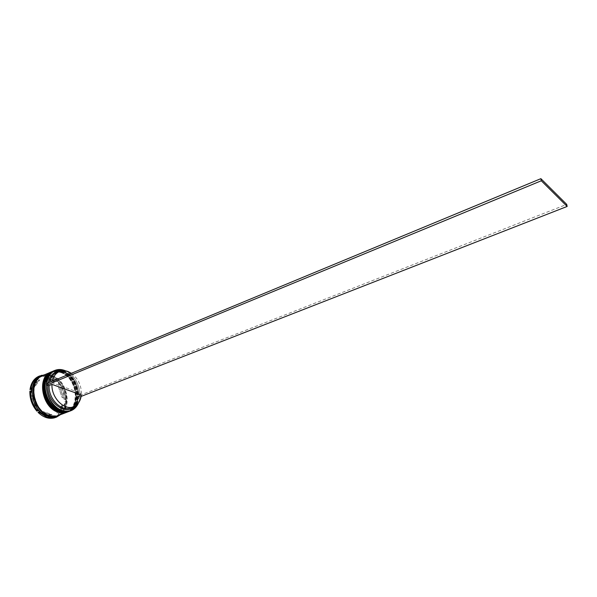 <?xml version="1.0" encoding="UTF-8"?>
<svg xmlns="http://www.w3.org/2000/svg" width="597" height="597" viewBox="0 0 597 597"><rect width="100%" height="100%" fill="white"/><g stroke="black" fill="none" stroke-linecap="round" stroke-linejoin="round"><path stroke-width="0.45" stroke-dasharray="2.98 2.24" d="M78.379 403.057L78.647 402.393C82.976 391.983 76.401 375.64 66.066 371.118L65.416 370.834M65.663 370.871L65.976 371.013C76.386 375.565 83.013 392.035 78.655 402.535L78.528 402.856M63.349 371.528C79.005 376.543 83.781 406.109 69.446 410.714L63.894 411.423L57.976 409.542C48.678 404.826 42.768 390.125 46.208 380.282C47.648 375.976 50.133 373.05 53.663 371.498C56.7 370.259 59.931 370.267 63.349 371.528C53.394 368.983 47.379 373.453 45.312 384.938C44.394 395.55 51.715 407.788 60.633 410.714C81.729 418.519 83.976 378.244 63.349 371.528M69.961 411.072C84.655 406.356 79.759 376.065 63.722 370.916C60.215 369.625 56.902 369.61 53.782 370.879M61.663 372.237C77.319 377.237 82.08 406.758 67.73 411.37L62.178 412.087L56.178 410.161C46.954 405.43 41.103 390.886 44.477 381.08C45.917 376.737 48.409 373.782 51.969 372.215C55.014 370.976 58.245 370.983 61.663 372.237C51.7 369.7 45.685 374.17 43.611 385.647C42.685 396.244 49.991 408.46 58.909 411.37C80.013 419.161 82.289 378.923 61.663 372.237M68.245 411.729C82.946 407.005 78.065 376.752 62.028 371.625C58.521 370.334 55.215 370.327 52.096 371.595M40.611 376.453C43.745 375.177 47.059 375.17 50.566 376.431L52.484 377.274C62.304 381.99 68.409 397.162 64.595 407.363C63.028 411.714 60.364 414.654 56.596 416.176M44.268 374.909L50.081 375.886L52.073 376.759L59.006 382.356C63.625 388.013 65.894 394.423 65.812 401.58L64.648 408.02L60.304 414.758M62.558 371.864C78.214 376.864 82.99 406.415 68.64 411.02L64.372 411.796L59.827 411.02C43.991 406.617 38.82 376.543 52.872 371.834C55.917 370.595 59.14 370.603 62.558 371.864C83.192 378.558 80.931 418.818 59.827 411.02C50.909 408.109 43.596 395.871 44.514 385.266C46.588 373.789 52.603 369.319 62.558 371.864M52.827 371.289C55.902 370.088 59.155 370.118 62.595 371.386C78.535 376.498 83.513 406.535 68.983 411.445M60.872 372.565C76.528 377.558 81.282 407.064 66.931 411.676L62.663 412.452L58.11 411.684C42.275 407.296 37.118 377.267 51.185 372.543C54.223 371.304 57.454 371.312 60.872 372.565C81.505 379.244 79.214 419.46 58.11 411.684C49.193 408.773 41.887 396.565 42.812 385.975C44.894 374.506 50.917 370.036 60.872 372.565M51.133 372.006C54.215 370.804 57.469 370.834 60.909 372.095C76.856 377.185 81.811 407.184 67.267 412.102M42.268 375.752C45.402 374.476 48.715 374.476 52.223 375.737C68.274 380.759 73.028 410.788 58.275 415.534M41.991 375.871C45.051 374.715 48.275 374.744 51.67 375.968C67.565 380.946 72.468 410.579 57.991 415.639M40.984 375.565L49.312 376.207L57.155 381.483L57.924 381.162M52.021 414.549L50.902 414.975L46.394 414.303L41.977 412.005L43.096 411.572L52.021 414.549L47.514 413.87L43.096 411.572M71.401 373.282C77.871 378.162 81.214 384.864 81.431 393.393L52.103 382.752L52.349 381.185M52.103 382.752L49.245 383.931L49.491 382.364M56.633 372.692C59.334 371.595 62.2 371.61 65.237 372.729L66.364 373.207C74.11 377.64 78.185 384.744 78.573 394.513L81.431 393.393M49.245 383.931L47.976 383.916L48.118 382.938M60.028 371.282L65.909 372.677C74.013 377.319 78.267 384.752 78.662 394.975L78.573 394.513M78.565 396.565L77.461 401.385L78.565 396.565L79.692 396.968L79.789 395.378L78.662 394.975M77.461 401.385L74.185 406.46M47.976 383.916L46.782 383.49M59.707 386.998L58.603 387.446L62.282 397.856L63.394 397.415L59.707 386.998L63.394 397.415M45.715 378.043L44.618 378.505L49.073 379.326L53.372 381.692L54.469 381.237L45.715 378.043L48.894 378.468L54.469 381.237M34.522 387.222L33.41 387.684C34.432 384.378 36.178 381.901 38.656 380.252L39.76 379.789L34.522 387.222C35.536 383.916 37.283 381.438 39.76 379.789M37.656 405.721L36.536 406.169L32.76 395.43L33.872 394.975L37.656 405.721L33.872 394.975M58.603 387.446L62.282 397.856M44.618 378.505L53.372 381.692M33.41 387.684L38.656 380.252M36.536 406.169L32.76 395.43M50.902 414.975L41.977 412.005M59.006 382.356L58.237 382.67L65.036 401.885L65.812 401.58M58.237 382.67C62.857 388.326 65.118 394.729 65.036 401.885M41.544 375.774L57.155 381.483M30.022 389.654L39.745 375.923L40.514 375.595M38.932 376.237L39.745 375.923M36.88 411.146L29.88 391.266M54.528 417.833L38.014 412.355M65.7 403.154L64.924 403.453L56.23 416.676M64.924 403.453C64.08 410.385 61.021 415.034 55.752 417.415M59.715 383.289L65.76 400.378M42.999 375.431L57.372 380.699M31.678 388.416L40.32 376.207M37.611 409.602L31.38 391.908M54.745 417.109L40.066 412.228M65.536 403.788L57.387 416.199M62.872 405.005C61.954 408.288 60.297 410.803 57.902 412.549L62.872 405.005L61.76 405.438C60.842 408.714 59.185 411.229 56.782 412.982L57.902 412.549M61.76 405.438L56.782 412.982M77.423 400.684C76.043 404.184 73.827 406.557 70.759 407.796M78.476 396.102L81.334 394.983M79.789 395.378L566.725 204.405M79.692 396.968L81.147 396.401M53.446 371.028C56.476 369.901 59.678 369.953 63.043 371.2C79.08 376.341 83.968 406.617 69.274 411.34M69.215 411.355C83.856 406.572 78.938 376.379 62.931 371.244C59.446 369.961 56.155 369.946 53.051 371.192M67.901 411.855C82.416 406.542 77.349 377.103 61.573 371.931C58.163 370.647 54.894 370.588 51.76 371.744C54.79 370.61 57.991 370.67 61.357 371.909C77.394 377.028 82.267 407.266 67.558 411.99M67.498 412.012C82.155 407.221 77.252 377.065 61.245 371.953C57.76 370.677 54.469 370.655 51.364 371.909M40.469 376.7C43.902 374.826 47.633 374.61 51.663 376.05C68.401 381.259 72.319 412.952 56.327 416.094M52.215 375.819C42.051 373.282 35.88 377.834 33.701 389.475C32.716 400.221 40.141 412.579 49.245 415.49C70.782 423.288 73.274 382.513 52.215 375.819M69.61 411.199C84.125 405.885 79.035 376.416 63.26 371.23C59.849 369.939 56.581 369.871 53.454 371.028M57.827 415.154C72.021 410.84 67.536 381.117 51.738 376.304C48.335 375.103 45.156 375.117 42.208 376.341C28.29 380.759 33.193 411.012 49.163 415.213L53.655 415.937L57.827 415.154M52.484 377.274L52.073 376.759M64.595 407.363L64.648 408.02M69.446 410.714L68.64 411.02M67.73 411.37L66.931 411.676M66.364 373.207L65.909 372.677M51.969 372.215L51.185 372.543M53.663 371.498L52.872 371.834M44.477 381.08L44.424 380.677M46.208 380.282L46.148 379.871"/><path stroke-width="0.9" d="M65.416 370.834L64.834 370.603C54.715 367.998 48.611 372.543 46.514 384.229C45.588 395.027 53.036 407.49 62.103 410.46C69.543 412.505 74.968 410.035 78.379 403.057M78.528 402.856C76.931 406.699 74.416 409.311 70.991 410.684C68.177 411.729 65.17 411.729 61.976 410.669C45.745 406.154 40.417 375.274 54.805 370.446C57.916 369.177 61.23 369.192 64.737 370.491L65.663 370.871M54.805 370.446L53.782 370.879C50.178 372.468 47.633 375.468 46.148 379.871C42.626 389.96 48.693 405.042 58.222 409.878L60.939 411.072C64.14 412.124 67.14 412.124 69.961 411.072L70.991 410.684M52.655 371.356L52.096 371.595C48.454 373.2 45.894 376.229 44.424 380.677C40.962 390.722 46.962 405.647 56.416 410.49L59.222 411.729C62.416 412.781 65.424 412.781 68.245 411.729L68.812 411.512C65.998 412.564 62.991 412.564 59.797 411.512C43.566 407.012 38.26 376.192 52.655 371.356L52.827 371.289M57.991 415.639L56.596 416.176C53.767 417.236 50.752 417.251 47.551 416.221C31.313 411.84 26.164 381.326 40.611 376.453L41.991 375.871M60.304 414.758L56.536 417.116L57.387 416.199L54.745 417.109L55.312 417.534L46.932 417.251L38.798 412.049L40.066 412.228L37.611 409.602L37.663 410.84L36.88 411.146C32.022 405.311 29.686 398.684 29.88 391.266L30.656 390.938L31.38 391.908L31.678 388.416L30.022 389.654C30.992 382.99 33.962 378.52 38.932 376.237L44.268 374.909M67.267 412.102L67.103 412.169C64.282 413.221 61.275 413.221 58.081 412.169C41.842 407.691 36.559 376.908 50.969 372.073L51.133 372.006M67.103 412.169L58.275 415.534C55.446 416.594 52.439 416.602 49.238 415.572C32.999 411.176 27.828 380.617 42.268 375.752L50.969 372.073M57.715 415.751C54.887 416.803 51.872 416.818 48.678 415.788C32.439 411.4 27.268 380.856 41.715 375.991M41.753 375.244L40.984 375.565L41.544 375.774M52.349 381.185C53.417 376.371 55.79 373.147 59.476 371.498C62.17 370.401 65.036 370.424 68.08 371.543L71.401 373.282M49.491 382.364C50.566 377.565 52.939 374.341 56.633 372.692L59.476 371.498M48.118 382.938C49.708 375.513 53.678 371.625 60.028 371.282M74.185 406.46C65.304 416.266 46.596 401.788 47.857 385.543L46.656 385.117L46.782 383.49L540.875 178.667L566.725 204.405L567.15 206.45L81.147 396.401M55.312 417.534L54.528 417.833C48.864 419.258 43.357 417.43 38.014 412.355L38.798 412.049M30.798 389.334C31.768 382.662 34.738 378.192 39.7 375.909M37.663 410.84C32.798 404.997 30.462 398.363 30.656 390.938M56.23 416.676L55.752 417.415L56.536 417.116M73.632 406.691C64.312 410.945 51.081 397.52 51.984 384.378L81.334 394.983C80.625 400.871 78.058 404.773 73.632 406.691L70.759 407.796C61.424 412.049 48.2 398.669 49.118 385.558L47.857 385.543M51.984 384.378L49.118 385.558M46.656 385.117L541.292 180.772L567.15 206.45M540.875 178.667L541.292 180.772M69.61 411.199L69.274 411.34C66.454 412.393 63.446 412.385 60.252 411.333C44.021 406.833 38.715 375.998 53.111 371.17L53.446 371.028M53.051 371.192L52.999 371.215C38.596 376.043 43.909 406.878 60.14 411.378C63.334 412.43 66.342 412.43 69.155 411.378L69.215 411.355M67.901 411.855L67.558 411.99C64.737 413.042 61.73 413.042 58.536 411.997C42.305 407.505 37.014 376.714 51.417 371.879L51.305 371.931C36.902 376.767 42.186 407.557 58.416 412.042C61.618 413.087 64.625 413.087 67.439 412.034L67.498 412.012M51.364 371.909L51.305 371.931C36.753 376.991 42.051 407.423 58.215 412.012M56.327 416.094L48.685 415.706C33.275 411.534 27.395 382.953 40.469 376.7M69.274 411.34L69.155 411.378C66.289 412.445 63.252 412.445 60.058 411.393M53.454 371.028L52.999 371.215C38.454 376.274 43.768 406.744 59.931 411.355M67.558 411.99L67.439 412.034C64.573 413.094 61.536 413.102 58.342 412.057"/></g></svg>
